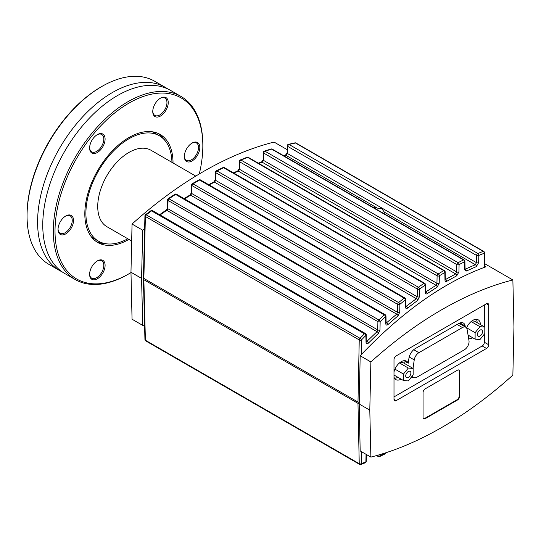 <?xml version="1.0" encoding="UTF-8"?>
<svg xmlns="http://www.w3.org/2000/svg" width="541" height="541" viewBox="0 0 541 541"><rect width="100%" height="100%" fill="white"/><g stroke="black" fill="none" stroke-linecap="round" stroke-linejoin="round"><path stroke-width="0.81" d="M410.889 372.999A3.652 2.11 -60 0 1 409.294 376.671A3.652 2.11 -60 0 1 406.48 377.652A3.652 2.11 -60 0 1 406.48 373.432A3.652 2.11 -60 0 1 410.132 371.322A3.652 2.11 -60 0 1 410.889 372.999M482.538 331.633A3.652 2.11 -60 0 1 480.942 335.305A3.652 2.11 -60 0 1 478.129 336.286A3.652 2.11 -60 0 1 478.129 332.066A3.652 2.11 -60 0 1 481.781 329.963A3.652 2.11 -60 0 1 482.538 331.633M373.31 207.487L381.845 208.772L384.38 212.18L384.272 213.817M484.783 267.193L484.486 252.701A1.522 0.906 178.8 0 1 484.134 253.296A1.522 1.143 -110.8 0 0 483.221 251.382L477.886 253.486A1.522 0.879 120 0 0 476.567 255.426L476.425 262.628L475.37 264.711L465.071 269.242M444.986 280.143A1.522 0.906 -1.2 0 0 445.331 279.555L445.169 271.88A1.522 0.906 178.8 0 1 444.824 272.468L444.986 280.143C445.101 281.428 445.683 281.82 446.744 281.32L456.726 275.815L458.937 271.873L459.086 264.556L464.557 261.803L464.719 269.783A1.522 0.906 -1.2 0 0 465.071 269.195L464.902 261.215A1.522 0.906 178.8 0 1 464.557 261.803A1.522 1.089 -116 0 0 463.556 259.917L458.065 262.676A1.522 0.879 120 0 0 456.834 264.583L456.685 271.907L455.698 273.942L445.331 279.609M464.719 269.783L466.322 271.041L476.303 266.618L478.677 262.601L478.819 255.393A1.522 0.852 -178.8 0 1 476.567 255.426L287.724 146.395A1.522 0.859 -178.6 0 1 287.278 145.772L287.102 152.961A1.522 0.859 -178.6 0 1 287.102 152.927M258.686 163.362L262.148 162.199L263.602 160.427L263.785 153.13A1.522 0.879 -60 0 1 265.009 151.223L458.065 262.676A1.522 1.075 62.7 0 1 459.086 264.556A1.522 0.852 -178.8 0 1 456.834 264.583L263.785 153.13A1.522 0.859 -178.6 0 1 263.339 152.501L263.156 159.805A1.522 0.859 -178.6 0 1 263.163 159.771M425.402 292.012L425.436 284.573A1.522 0.906 178.8 0 1 425.091 285.161L425.246 292.6A1.522 0.906 -1.2 0 0 425.591 292.005A1.522 0.906 -1.2 0 0 425.591 291.971M425.246 292.6C425.382 293.959 426.024 294.318 427.16 293.675L437.148 287.115L439.197 283.268L439.346 275.788A1.522 0.852 -178.8 0 1 437.101 275.815L436.945 283.295L436.032 285.283L425.598 292.059M385.767 323.694A1.522 0.906 -1.2 0 0 386.118 323.105L385.97 316.012A1.522 0.906 178.8 0 1 385.625 316.6L385.767 323.694C385.956 325.202 386.707 325.479 388.005 324.519L397.987 315.87L399.725 312.252L399.88 304.306L405.358 299.87L405.507 307.105A1.522 0.906 -1.2 0 0 405.858 306.517L405.703 299.274A1.522 0.906 178.8 0 1 405.358 299.87A1.522 0.893 -128.5 0 0 404.1 298.118L398.602 302.568A1.522 0.872 50.5 0 1 399.88 304.306A1.522 0.852 -178.8 0 1 397.635 304.333L397.473 312.279L396.702 314.145L386.118 323.153M223.616 167.717L223.629 167.717A1.522 0.791 -115.2 0 0 222.973 167.588L216.305 170.807A1.522 0.778 63.7 0 1 216.961 170.936L223.629 167.717L423.921 283.356L418.423 287.251A1.522 0.94 54.2 0 1 419.613 289.043A1.522 0.852 -178.8 0 1 417.368 289.07L417.212 296.759L416.367 298.686L405.858 306.571M366.189 341.824L366.237 334.832A1.522 0.906 178.8 0 1 365.885 335.42L366.034 342.412A1.522 0.906 -1.2 0 0 366.379 341.817A1.522 0.906 -1.2 0 0 366.379 341.79M366.034 342.412C366.25 343.995 367.048 344.218 368.428 343.089L378.409 333.351L379.985 329.868L380.154 321.604L385.625 316.6A1.522 0.811 -132 0 0 384.279 314.909L378.788 319.934A1.522 0.791 47.1 0 1 380.154 321.604A1.522 0.852 -178.8 0 1 377.902 321.638L377.733 329.902L377.03 331.687L366.379 341.871M143.865 278.426L145.387 216.474A1.522 0.859 -178.6 0 1 144.941 215.852L143.419 277.844L143.865 278.426L357.98 402.044L359.238 402.342M150.905 210.713A1.522 0.561 -126.1 0 0 150.898 210.713A1.522 1.522 0 0 1 152.562 210.625A1.522 0.879 -60 0 0 151.548 210.875A1.522 0.561 -126.1 0 0 150.905 210.713L145.556 214.669A1.522 0.548 53.1 0 1 146.192 214.838L151.548 210.875L364.458 333.797L360.042 338.308A1.522 0.71 44.1 0 1 361.489 339.91A1.522 0.852 -178.8 0 1 359.238 339.937L357.98 402.044M168.035 200.468A1.522 0.859 -178.6 0 1 167.588 199.845L167.385 208.082A1.522 0.859 1.4 0 0 167.832 208.711L168.035 200.468A1.522 0.879 -60 0 1 168.92 198.763L175.575 194.415A1.522 0.642 -122.6 0 0 174.926 194.266L168.265 198.608A1.522 0.622 56.4 0 1 168.92 198.763L378.788 319.934A1.522 0.879 120 0 0 377.902 321.638L168.035 200.468M209.063 184.9L214.466 182.121L215.717 180.424L215.906 172.755A1.522 0.859 -178.6 0 1 215.46 172.133L215.271 179.801A1.522 0.859 -178.6 0 1 215.271 179.768M233.766 173.066L238.304 171.132L239.663 169.394L239.846 161.935A1.522 0.859 -178.6 0 1 239.399 161.306L239.217 168.765A1.522 0.859 -178.6 0 1 239.217 168.738M359.217 403.552L357.98 403.343L143.865 279.724L143.419 279.082L143.825 278.399M357.98 403.343L359.238 463.691A1.522 0.906 -1.2 0 0 361.483 463.596A1.522 1.15 69.8 0 1 360.84 464.462L360.84 464.462A1.522 1.522 0 0 1 359.549 464.354L145.705 340.891A1.522 0.879 -60 0 1 145.387 340.228L143.865 279.724M377.888 455.204L377.902 455.847A1.522 0.906 -1.2 0 0 380.154 455.752A1.522 1.096 64.8 0 1 379.626 456.57L379.626 456.57A1.522 1.522 0 0 1 378.213 456.516L376.59 455.576M366.061 454.318L365.885 461.919A1.522 0.852 1.2 0 0 366.23 461.392L366.372 454.501M385.956 452.729A1.522 1.522 0 0 1 385.151 453.885A1.522 1.082 -116.6 0 0 385.618 453.094A1.522 0.852 1.2 0 0 385.936 452.743M512.868 375.116A371.221 214.324 -60 0 1 370.876 457.098L369.794 410.139L370.876 361.936A371.221 214.324 -60 0 1 512.868 279.954L513.95 326.913L512.868 375.116M484.763 266.064L485.98 266.767C443.985 282.084 402.051 311.744 360.178 355.762L359.204 404.026L360.178 450.923L370.876 457.098M144.575 325.053L142.743 325.391L141.559 278.372L142.743 230.223L144.623 228.775M287.183 149.654L274.044 142.067A371.221 214.324 -60 0 0 132.051 224.048L130.969 272.251L132.051 319.217L142.743 325.391M404.695 363.586L405.006 361.341L408.239 363.207L408.901 358.44A9.129 5.268 -60 0 1 415.258 348.607L458.802 323.471A9.129 5.268 -60 0 1 463.367 323.018A9.129 5.268 -60 0 1 465.159 325.959L465.328 326.96M405.006 361.341A10.651 6.147 120 0 0 404.668 360.664M394.517 378.247A10.651 6.147 120 0 0 397.872 377.28M401.104 379.146A10.651 6.147 -60 0 1 395.884 379.613A10.651 6.147 -60 0 1 393.997 377.07M393.997 372.032A10.651 6.147 -60 0 1 406.534 361.165A10.651 6.147 -60 0 1 408.239 363.207M466.538 327.927A10.651 6.147 -60 0 1 478.183 319.799A10.651 6.147 -60 0 1 480.388 324.553M472.746 337.78A10.651 6.147 -60 0 1 468.655 338.666M468.29 336.488A10.651 6.147 120 0 0 469.52 335.914M477.155 322.693A10.651 6.147 120 0 0 476.317 319.305M195.741 176.095L150.986 150.256A44.119 25.474 120 0 0 116.984 162.077A44.119 25.474 120 0 0 97.732 206.479A44.119 25.474 120 0 0 106.868 226.679L131.673 240.995M171.943 162.361A60.856 35.138 120 0 0 159.352 135.764A60.856 35.138 120 0 0 112.46 152.068A60.856 35.138 120 0 0 85.897 213.31A60.856 35.138 120 0 0 98.503 241.171A60.856 35.138 120 0 0 127.825 238.777M484.797 327.102L484.797 333.554L479.955 339.579L475.113 339.146L475.113 332.688L479.955 326.669L484.797 327.102L474.471 321.138L471.948 320.914M413.148 368.468L413.148 374.92L408.306 380.945L403.464 380.512L403.464 374.054L408.306 368.036L413.148 368.468L402.822 362.504L400.306 362.281M458.761 369.956A3.043 1.758 -60 0 1 459.194 371.194L459.194 396.039A3.043 1.758 -60 0 1 457.044 399.765L424.766 418.403A3.043 1.758 -60 0 1 423.475 418.646M423.048 392.563A3.043 1.758 -60 0 1 425.199 388.837L457.47 370.2A3.043 1.758 -60 0 1 458.991 370.051A3.043 1.758 -60 0 1 459.62 371.444L459.62 396.289A3.043 1.758 -60 0 1 457.47 400.015L425.199 418.646A3.043 1.758 -60 0 1 423.677 418.802A3.043 1.758 -60 0 1 423.048 417.409L423.048 392.563M484.709 263.697L512.868 279.954M413.121 377.172A9.129 5.268 -60 0 1 410.747 377.902M484.364 334.088L484.364 342.25A3.043 1.758 -60 0 1 482.214 345.976L393.997 396.911M484.364 304.989L484.364 326.852M396.154 355.917L486.515 303.744A3.043 1.758 -60 0 1 488.036 303.596A3.043 1.758 -60 0 1 488.672 304.989L488.672 344.739A3.043 1.758 -60 0 1 486.515 348.465L396.154 400.638A3.043 1.758 -60 0 1 394.632 400.786A3.043 1.758 -60 0 1 393.997 399.393L393.997 359.643A3.043 1.758 -60 0 1 396.154 355.917M359.204 404.026L369.794 410.139M360.178 355.762L370.876 361.936M132.051 224.048L142.743 230.223M130.969 272.251L141.559 278.372M359.231 402.626L358.642 402.281M283.924 155.882L285.986 155.375L287.548 153.583L287.724 146.395A1.522 0.879 -60 0 1 289.036 144.461L295.508 143.007A1.522 0.981 -102 0 0 294.933 142.871L294.933 142.871A1.522 0.981 -102 0 0 294.899 142.878M272.258 149.147L464.144 259.93A1.522 0.879 120 0 0 463.556 259.917L271.67 149.133A1.522 0.92 -106.7 0 0 271.055 149.005L271.055 149.005A1.522 0.92 -106.7 0 0 271.034 149.012L264.387 151.095A1.522 0.906 72 0 1 265.009 151.223L271.67 149.133A1.522 0.879 -60 0 1 272.258 149.147A1.522 1.522 0 0 0 271.055 149.005M376.969 207.906L285.986 155.375A1.522 0.96 -103.5 0 0 285.391 155.247A1.522 0.96 -103.5 0 0 285.364 155.253M248.319 157.377L444.411 270.588A1.522 0.879 120 0 0 443.742 270.622L438.244 273.949A1.522 1.014 58.2 0 1 439.346 275.788L444.824 272.468A1.522 1.028 -120.6 0 0 443.742 270.622L247.65 157.404A1.522 0.859 -111.1 0 0 247.014 157.275A1.522 0.859 -111.1 0 0 247.007 157.282A1.522 0.859 -111.1 0 0 246.994 157.282L240.339 159.94A1.522 0.845 67.7 0 1 240.339 159.933A1.522 0.845 67.7 0 1 240.988 160.062L247.65 157.404A1.522 0.879 -60 0 1 248.319 157.377A1.522 1.522 0 0 0 247.014 157.275M456.726 275.815A1.522 1.068 -117.7 0 0 455.698 273.942L262.148 162.199A1.522 0.899 -108.3 0 0 261.519 162.07A1.522 0.899 -108.3 0 0 261.499 162.077L263.156 159.805A1.522 0.859 -178.6 0 0 263.602 160.427L456.685 271.907A1.522 0.852 -178.8 0 0 457.835 272.17A1.522 0.852 -178.8 0 0 458.937 271.873M437.148 287.115A1.522 1.008 -122.2 0 0 436.032 285.283L238.304 171.132A1.522 0.839 -112.7 0 0 237.661 171.003L239.217 168.765A1.522 0.859 -178.6 0 0 239.663 169.394L436.945 283.295A1.522 0.852 -178.8 0 0 438.095 283.558A1.522 0.852 -178.8 0 0 439.197 283.268M200.44 179.923L404.945 297.99A1.522 0.879 120 0 0 404.1 298.118L199.602 180.052A1.522 0.724 -119 0 0 198.946 179.91L192.278 183.69A1.522 0.703 60 0 1 192.941 183.832L199.602 180.052A1.522 0.879 -60 0 1 200.44 179.923A1.522 1.522 0 0 0 198.939 179.916M405.507 307.105C405.669 308.546 406.359 308.864 407.583 308.066L417.571 300.471A1.522 0.933 -126.3 0 0 416.367 298.686L214.466 182.121A1.522 0.764 -116.7 0 0 213.81 181.992L215.271 179.801A1.522 0.859 -178.6 0 0 215.717 180.424L417.212 296.759A1.522 0.852 -178.8 0 0 418.362 297.023A1.522 0.852 -178.8 0 0 419.458 296.725L419.613 289.043L425.091 285.161A1.522 0.96 -124.8 0 0 423.921 283.356A1.522 0.879 120 0 1 424.678 283.288L224.38 167.649A1.522 1.522 0 0 0 222.973 167.588M184.508 198.851L190.628 195.173A1.522 0.69 -120.6 0 0 189.972 195.03L191.325 192.894A1.522 0.859 -178.6 0 1 191.331 192.867M397.987 315.87A1.522 0.859 -130 0 0 396.702 314.145L190.628 195.173L191.771 193.522A1.522 0.859 -178.6 0 1 191.325 192.894L191.521 184.968A1.522 0.859 -178.6 0 0 191.967 185.59A1.522 0.879 -60 0 1 192.941 183.832L398.602 302.568A1.522 0.879 120 0 0 397.635 304.333L191.967 185.59L191.771 193.522L397.473 312.279A1.522 0.852 -178.8 0 0 398.622 312.542A1.522 0.852 -178.8 0 0 399.725 312.252M160.068 214.96L166.79 210.307L167.832 208.711L377.733 329.902A1.522 0.852 -178.8 0 0 378.883 330.166A1.522 0.852 -178.8 0 0 379.985 329.868M167.385 208.055A1.522 0.859 1.4 0 0 167.385 208.082L166.141 210.145A1.522 0.609 55.8 0 1 166.79 210.307L377.03 331.687A1.522 0.778 -133.4 0 1 378.409 333.351M368.428 343.089A1.522 0.73 -135.1 0 0 367.001 341.459L366.365 341.094M388.005 324.519A1.522 0.818 -131.8 0 0 386.666 322.828L386.105 322.497M407.583 308.066A1.522 0.899 -128.2 0 0 406.338 306.314L405.845 306.03M427.16 293.675A1.522 0.967 -124.3 0 0 426.004 291.863L425.584 291.619M446.744 281.32A1.522 1.035 -120 0 0 445.669 279.467L445.324 279.271M476.303 266.618A1.522 1.129 -112.5 0 0 475.37 264.711L384.38 212.18M466.322 271.041A1.522 1.096 -115.2 0 0 465.334 269.154L465.064 268.992M468.053 335.068L475.113 339.146M466.606 327.778L475.113 332.688M471.116 321.564L479.955 326.669M393.997 375.041L403.464 380.512M394.957 369.145L403.464 374.054M399.468 362.93L408.306 368.036M413.04 368.401L414.237 359.907A6.695 3.868 -60 0 1 418.896 352.698L462.44 327.562A6.695 3.868 -60 0 1 465.787 327.231A6.695 3.868 -60 0 1 467.099 329.381L468.993 340.708A6.695 3.868 -60 0 1 464.334 349.817L417.003 377.145A6.695 3.868 -60 0 1 413.655 377.476A6.695 3.868 -60 0 1 412.445 375.799M167.744 88.934A105.738 61.045 120 0 0 165.228 87.331A105.738 61.045 120 0 0 83.747 115.659A105.738 61.045 120 0 0 37.593 222.067A105.738 61.045 120 0 0 59.49 270.473A105.738 61.045 120 0 0 62.134 271.853M202.834 145.799L202.834 144.805A105.738 61.045 120 0 0 180.931 96.399L170.395 90.313A105.738 61.045 120 0 0 157.309 85.816A105.738 61.045 120 0 0 81.36 127.196A105.738 61.045 120 0 0 42.759 225.049A105.738 61.045 120 0 0 54.222 264.373A105.738 61.045 120 0 0 64.656 273.455L75.199 279.541A105.738 61.045 120 0 0 128.068 274.307L128.927 273.807A104.521 60.342 -60 0 1 55.02 231.135A104.521 60.342 -60 0 1 128.927 103.128A104.521 60.342 -60 0 1 202.834 145.799A104.521 60.342 -60 0 1 199.284 173.965M173.032 162.99A62.377 36.01 120 0 0 160.116 134.445A62.377 36.01 120 0 0 112.048 151.162A62.377 36.01 120 0 0 84.822 213.932A62.377 36.01 120 0 0 97.738 242.49A62.377 36.01 120 0 0 128.914 239.406M96.271 241.556A62.377 36.01 120 0 0 105.427 243.66M164.978 140.518A62.377 36.01 120 0 0 158.574 133.641M152.758 111.561A10.955 6.323 120 0 0 160.501 116.038A10.955 6.323 120 0 0 168.244 102.621A10.955 6.323 120 0 0 160.501 98.144A10.955 6.323 120 0 0 152.758 111.561M160.17 98.347A10.042 5.795 -60 0 1 164.877 98.022A10.042 5.795 -60 0 1 164.877 109.613A10.042 5.795 -60 0 1 154.834 115.416A10.042 5.795 -60 0 1 152.765 111.176M89.61 274.321A10.955 6.323 120 0 0 97.353 278.791A10.955 6.323 120 0 0 105.096 265.374A10.955 6.323 120 0 0 97.353 260.904A10.955 6.323 120 0 0 89.61 274.321M97.022 261.1A10.042 5.795 -60 0 1 101.728 260.776A10.042 5.795 -60 0 1 101.728 272.373A10.042 5.795 -60 0 1 91.686 278.169A10.042 5.795 -60 0 1 89.617 273.935M58.036 229.398A10.955 6.323 120 0 0 65.779 233.874A10.955 6.323 120 0 0 73.522 220.458A10.955 6.323 120 0 0 65.779 215.981A10.955 6.323 120 0 0 58.036 229.398M65.447 216.184A10.042 5.795 -60 0 1 70.154 215.859A10.042 5.795 -60 0 1 70.154 227.45A10.042 5.795 -60 0 1 60.112 233.252A10.042 5.795 -60 0 1 58.043 229.012M89.61 148.018A10.955 6.323 120 0 0 97.353 152.494A10.955 6.323 120 0 0 105.096 139.078A10.955 6.323 120 0 0 97.353 134.608A10.955 6.323 120 0 0 89.61 148.018M97.022 134.804A10.042 5.795 -60 0 1 101.728 134.479A10.042 5.795 -60 0 1 101.728 146.077A10.042 5.795 -60 0 1 91.686 151.872A10.042 5.795 -60 0 1 89.617 147.639M184.332 156.484A10.955 6.323 120 0 0 192.075 160.954A10.955 6.323 120 0 0 199.818 147.537A10.955 6.323 120 0 0 192.075 143.067A10.955 6.323 120 0 0 184.332 156.484M191.744 143.264A10.042 5.795 -60 0 1 196.451 142.939A10.042 5.795 -60 0 1 196.451 154.537A10.042 5.795 -60 0 1 186.408 160.332A10.042 5.795 -60 0 1 184.339 156.099M59.49 270.473L48.947 264.387A105.738 61.045 -60 0 1 27.05 215.981A105.738 61.045 -60 0 1 101.816 86.486A105.738 61.045 -60 0 1 154.685 81.245L165.228 87.331M101.816 86.486L100.957 86.979A104.521 60.342 120 0 0 27.05 214.987L27.05 215.981M180.931 96.399A105.738 61.045 120 0 0 99.456 124.728A105.738 61.045 120 0 0 53.302 231.135A105.738 61.045 120 0 0 75.199 279.541M130.976 272.59A104.521 60.342 -60 0 1 128.927 273.807M418.457 287.251L418.423 287.251A1.522 0.879 120 0 0 417.368 289.07L215.906 172.755A1.522 0.879 -60 0 1 216.961 170.936L418.423 287.251M295.508 143.007A1.522 0.879 -60 0 1 296.008 143.04L483.722 251.416A1.522 0.879 120 0 0 483.221 251.382L295.508 143.007M287.278 145.772A1.522 1.522 0 0 1 288.448 144.325L288.448 144.325A1.522 0.967 76.7 0 1 289.036 144.461L477.886 253.486A1.522 1.129 67.7 0 1 478.819 255.393L484.134 253.296L484.425 267.328M478.677 262.601A1.522 0.852 -178.8 0 1 477.575 262.899A1.522 0.852 -178.8 0 1 476.425 262.628L287.548 153.583A1.522 0.859 -178.6 0 1 287.102 152.961L285.391 155.247L283.585 155.686M361.192 354.693L361.489 339.91L365.885 335.42A1.522 0.73 -135.2 0 0 364.458 333.797A1.522 0.879 120 0 1 365.473 333.547L152.562 210.625M145.387 216.474A1.522 0.879 -60 0 1 146.192 214.838L360.042 338.308A1.522 0.879 120 0 0 359.238 339.937L145.387 216.474M143.419 279.068L144.941 339.613A1.522 0.899 -1.4 0 0 145.387 340.228L359.238 463.691A1.522 0.879 120 0 0 359.549 464.354M365.243 462.785A1.522 1.136 -111.4 0 0 365.27 462.778A1.522 1.136 -111.4 0 0 365.885 461.919L361.483 463.596L361.232 451.532M385.625 452.837L380.154 455.752L380.127 454.548M425.199 418.646L424.766 418.403M457.47 400.015L457.044 399.765M459.62 371.444L459.194 371.194M459.62 396.289L459.194 396.039M465.159 325.959L459.924 322.936M486.515 303.744L488.672 304.989M484.364 342.25L488.672 344.739M482.214 345.976L486.515 348.465M393.997 399.393L396.154 400.638M360.84 464.462L365.27 462.778A1.522 1.522 0 0 0 366.23 461.392M377.151 455.414L377.902 455.847A1.522 0.879 120 0 0 378.213 456.516M239.846 161.935A1.522 0.879 -60 0 1 240.988 160.062L438.244 273.949A1.522 0.879 120 0 0 437.101 275.815L239.846 161.935M223.629 167.717A1.522 0.879 -60 0 1 224.38 167.649M176.501 194.233L385.212 314.727A1.522 0.879 120 0 0 384.279 314.909L175.575 194.415A1.522 0.879 -60 0 1 176.501 194.233A1.522 1.522 0 0 0 174.939 194.253M417.571 300.471L419.458 296.725M457.077 324.465L462.44 327.562M413.723 349.709L418.896 352.698M409.199 356.999L414.237 359.907M91.652 237.222L98.503 241.171M152.508 131.815L159.352 135.764M385.131 453.899L379.626 456.57M144.941 339.613A1.522 1.522 0 0 0 145.705 340.891M296.008 143.04A1.522 1.522 0 0 0 294.933 142.871L288.448 144.332M264.387 151.095A1.522 1.522 0 0 0 263.339 152.501M258.314 163.145L261.519 162.07M240.339 159.933A1.522 1.522 0 0 0 239.399 161.306M233.36 172.829L237.661 171.003M216.278 170.821A1.522 1.522 0 0 0 215.46 172.133M145.549 214.669A1.522 1.522 0 0 0 144.941 215.859M208.63 184.65L213.81 181.992M192.278 183.69A1.522 1.522 0 0 0 191.521 184.968M168.265 198.615A1.522 1.522 0 0 0 167.588 199.852M184.048 198.588L189.972 195.03M166.141 210.145L159.588 214.676M484.486 252.715A1.522 1.522 0 0 0 483.722 251.416M464.902 261.222A1.522 1.522 0 0 0 464.144 259.93M445.169 271.886A1.522 1.522 0 0 0 444.411 270.588M425.436 284.573A1.522 1.522 0 0 0 424.678 283.288M405.703 299.274A1.522 1.522 0 0 0 404.945 297.99M385.97 316.012A1.522 1.522 0 0 0 385.212 314.727M366.237 334.832A1.522 1.522 0 0 0 365.473 333.547M459.045 323.335L465.787 327.231M411.904 376.468L413.655 377.476"/></g></svg>
